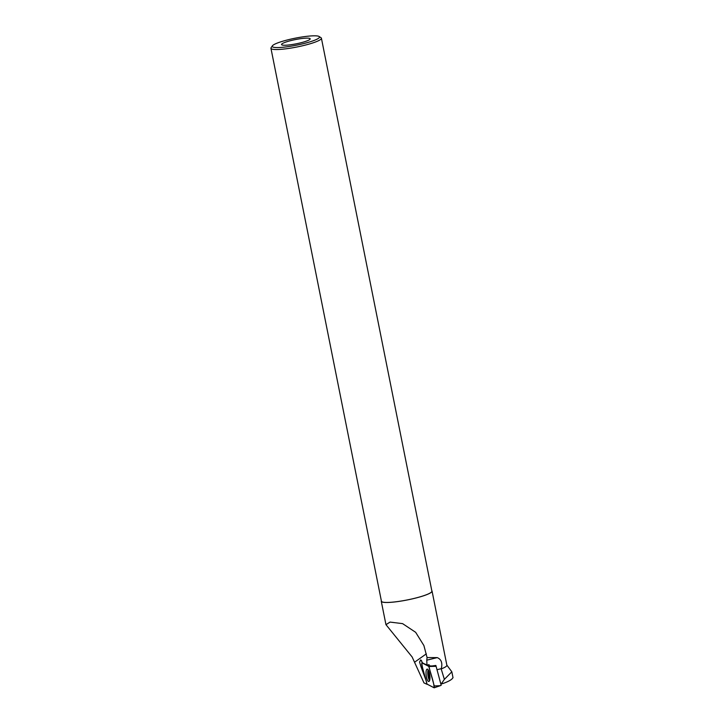 <?xml version="1.0" encoding="UTF-8"?>
<svg xmlns="http://www.w3.org/2000/svg" width="724" height="724" viewBox="0 0 724 724"><rect width="100%" height="100%" fill="white"/><g stroke="black" fill="none" stroke-linecap="round" stroke-linejoin="round"><path stroke-width="1.09" d="M426.771 660.179L427.07 657.555L437.251 657.618L426.771 660.179L426.979 665.003L429.115 664.713L429.187 665.827L431.857 665.98L435.866 665.456L441.188 685.293L434.273 687.737M421.73 664.668L427.006 684.108L434.192 687.8L434.264 685.945L428.617 665.827L421.848 662.813L421.73 664.668M436.029 666.315L428.979 666.505M429.92 678.895A6.235 1.81 -97.6 0 0 429.26 672.424A6.235 1.81 -97.6 0 0 427.214 669.121A6.235 1.81 -97.6 0 0 426.074 671.718A6.235 1.81 -97.6 0 0 426.771 678.307A6.235 1.81 -97.6 0 0 428.852 681.483A6.235 1.81 -97.6 0 0 429.92 678.895M440.654 683.302L443.061 683.483L440.844 684.026M431.812 590.721A25.892 3.828 168.7 0 1 432.056 591.11L446.871 665.238A25.892 3.828 168.7 0 1 441.188 668.922L444.364 679.384L451.83 671.809L446.844 665.094M432.056 591.11A25.892 3.828 168.7 0 1 414.472 598.368A25.892 3.828 168.7 0 1 381.267 601.255A25.892 3.828 168.7 0 1 381.349 600.802M427.07 657.555L423.902 645.555L415.667 632.324L402.589 623.636L390.055 622.088L385.964 624.667L412.128 656.967L423.993 682.931L427.07 684.307M437.251 657.618C441.314 659.311 442.663 662.994 441.296 668.659L436.961 669.727M444.364 679.384L441.875 683.004M443.061 683.483C448.735 681.438 451.984 679.555 452.808 677.845L452.446 678.451M425.92 680.08L421.115 667.066L422.336 666.904M426.979 665.003L422.653 663.021L420.762 659.854L419.549 662.017L421.115 667.066M272.387 45.838L271.12 47.694A25.729 3.801 -11.3 0 0 270.948 48.309A25.729 3.801 -11.3 0 0 296.921 46.997A25.729 3.801 -11.3 0 0 321.411 38.218A25.729 3.801 -11.3 0 0 321.013 37.72L319.139 36.499A24.109 3.566 -11.3 0 0 288.595 39.648A24.109 3.566 -11.3 0 0 272.387 45.838A24.109 3.566 -11.3 0 0 296.559 45.187A24.109 3.566 -11.3 0 0 319.139 36.499M270.948 48.309L381.43 601.219A25.729 3.801 -11.3 0 0 407.413 599.906A25.729 3.801 -11.3 0 0 431.893 591.137L321.411 38.218M291.464 40.454A14.598 2.154 -11.3 0 0 281.636 44.725A14.598 2.154 -11.3 0 0 296.288 43.802A14.598 2.154 -11.3 0 0 310.171 39.024A14.598 2.154 -11.3 0 0 291.464 40.454M429.187 665.827L427.314 664.958M420.291 660.74L421.603 660.569M428.988 666.514L421.893 662.822C421.983 668.641 425.54 677.23 427.006 684.099L434.101 687.791C434.011 681.972 430.454 673.383 428.988 666.514M434.264 685.945L440.292 685.691L434.192 687.8M428.617 665.827L435.006 666.252M429.585 680.587A6.118 1.774 82.4 0 1 427.793 671.573A6.118 1.774 82.4 0 1 428.156 669.8M428.708 670.822A5.855 1.692 -97.6 0 0 428.608 671.619A5.855 1.692 -97.6 0 0 429.848 679.447M426.327 653.844L414.789 662.071M381.267 601.255L385.955 624.667M451.83 671.809L453.016 677.7"/></g></svg>
